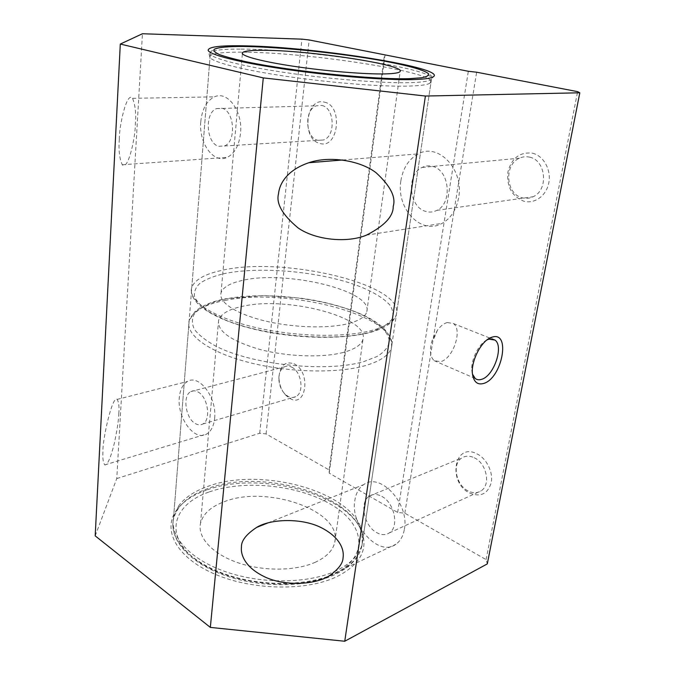 <?xml version="1.0" encoding="UTF-8"?>
<svg xmlns="http://www.w3.org/2000/svg" width="675" height="675" viewBox="0 0 675 675"><rect width="100%" height="100%" fill="white"/><g stroke="black" fill="none" stroke-linecap="round" stroke-linejoin="round"><path stroke-width="0.51" stroke-dasharray="3.38 2.53" d="M487.004 339.922C478.415 343.853 470.146 361.311 471.96 371.697L472.525 374.228M447.238 322.523C443.855 323.477 440.598 326.008 437.476 330.117L432.228 340.183C429.308 349.836 429.95 356.662 434.135 360.661L440.716 361.64C453.102 358.72 462.831 329.746 453.414 323.57L447.238 322.523M214.625 418.357C217.148 397.735 199.041 373.79 187.422 381.493C182.739 384.32 180.031 389.72 179.288 397.693C177.044 417.926 194.712 441.863 206.744 433.974C211.165 431.232 213.798 426.026 214.625 418.357M118.792 413.817C119.374 407.025 118.834 402.216 117.163 399.398C112.168 394.858 102.136 441.948 103.005 450.968C102.473 457.844 103.064 462.493 104.76 464.923C107.511 465.092 110.717 457.836 114.362 443.154C117.163 429.806 118.64 420.027 118.792 413.817M404.359 529.327C409.674 503.466 379.966 471.859 363.724 484.625C358.914 487.924 355.953 493.172 354.848 500.369C350.013 525.53 378.903 557.398 395.972 544.193C400.385 541.029 403.177 536.068 404.359 529.327M476.888 453.811C486.506 458.426 493.349 472.129 491.223 482.709C487.721 493.999 480.524 497.433 469.64 493.02C447.213 482.304 454.241 441.906 476.888 453.811M474.263 457.76C486.616 463.202 491.062 485.063 481.013 490.902C477.157 493.29 472.871 493.307 468.146 490.944C455.861 485.097 451.811 463.598 461.928 457.869C465.59 455.659 469.699 455.617 474.263 457.76M381.864 496.429C394.478 502.833 399.406 526.939 389.34 532.904C385.484 535.351 381.156 535.199 376.338 532.423C363.825 525.547 359.319 501.955 369.411 496.083C373.056 493.805 377.207 493.914 381.864 496.429M293.996 363.791C311.167 371.393 306.585 408.341 289.963 398.503L285.829 395.322C281.45 390.445 279.155 384.48 278.944 377.426C279.956 365.512 284.977 360.965 293.996 363.791M291.566 367.073C301.556 371.343 304.568 392.715 295.768 396.672C293.406 397.904 290.866 397.828 288.166 396.453L284.664 393.761C280.96 389.627 279.011 384.573 278.834 378.591C278.952 372.887 280.766 368.997 284.285 366.913C286.538 365.774 288.959 365.833 291.566 367.073M197.977 391.964C207.883 396.841 211.326 420.019 202.778 424.018C200.483 425.267 197.994 425.115 195.32 423.546C185.498 418.306 182.284 395.567 190.839 391.584C193.016 390.42 195.396 390.547 197.977 391.964M206.542 490.092C193.185 494.792 183.288 501.331 176.858 509.709C162.143 528.913 175.382 556.664 213.376 573.497C251.176 590.448 306.56 591.502 337.222 576.492C358.298 565.523 366.913 551.981 363.066 535.866C353.514 494.986 260.339 469.766 206.542 490.092M336.496 570.603C309.293 583.639 262.339 584.44 225.956 571.835C189.481 559.271 169.256 536.077 173.627 516.907L178.959 505.44C185.245 497.264 194.948 490.894 208.069 486.312C260.913 466.484 352.662 491.24 361.935 531.098L362.264 543.459C359.935 554.268 351.346 563.321 336.496 570.603M247.421 52.228C225.779 51.789 213.342 52.996 210.127 55.831L209.841 57.054C210.836 61.526 238.764 69.128 281.796 75.668C324.751 82.207 376.253 86.527 404.806 86.172C418.323 85.987 426.659 85.025 429.798 83.287L431.021 82.164C435.881 72.217 312.82 53.097 247.421 52.228M200.779 121.627C202.087 109.029 206.651 100.778 214.481 96.854C227.61 90.383 243.025 111.485 240.494 133.355C239.026 145.581 234.596 153.588 227.205 157.368C213.688 164.143 198.585 143.168 200.779 121.627M119.298 139.438C118.935 127.482 126.63 90.627 132.57 98.322C135.346 105.317 136.274 113.923 135.346 124.149C135.599 134.966 128.562 171.104 122.268 164.742C119.441 158.49 118.454 150.053 119.298 139.438M400.891 180.731C402.992 168.024 408.78 159.081 418.272 153.9C438.328 142.4 464.197 169.535 458.612 197.775C456.342 209.832 450.849 218.354 442.159 223.341C421.242 235.617 395.921 208.423 400.891 180.731M532.499 153.2C543.603 155.79 551.408 169.838 548.8 182.857C546.362 195.91 534.414 204.339 523.631 201.142C511.81 196.239 506.562 186.536 507.887 172.032C511.625 158.043 519.834 151.774 532.499 153.2M529.656 157.182C546.151 160.262 548.716 190.122 533.157 196.72C529.58 198.442 525.926 198.796 522.172 197.775C505.828 194.088 503.736 164.641 519.48 158.186C522.762 156.684 526.154 156.347 529.656 157.182M432.548 166.396C449.575 169.948 452.765 203.226 436.885 210.347C433.249 212.212 429.502 212.566 425.638 211.385C408.839 207.098 406.122 174.471 422.128 167.425C425.469 165.78 428.946 165.434 432.548 166.396M324.447 102.144C343.702 105.899 338.251 149.901 319.655 143.345C301.193 139.185 305.809 96.803 324.447 102.144M321.823 105.452C334.572 107.688 335.956 136.038 323.612 139.995L317.79 140.316C305.193 137.632 304.012 109.713 316.448 105.781L321.823 105.452M221.864 108.228C234.546 110.708 236.554 141.742 224.412 145.977L218.658 146.298C206.145 143.286 204.339 112.843 216.548 108.574L221.864 108.228M95.192 535.866L116.758 478.575L142.442 33.75M116.758 478.575L259.698 433.249L266.06 433.924L329.138 469.96L329.231 473.158L397.651 512.435L404.823 513.194L486.093 559.609L487.308 563.903M259.698 433.249L301.927 39.15M266.06 433.924L309.158 39.96M329.138 469.96L384.531 54.473M329.231 473.158L385.028 55.19M397.651 512.435L468.323 71.272M404.823 513.194L476.634 72.208M486.093 559.609L577.614 91.648M343.389 352.401C322.76 357.952 287.449 356.797 259.715 349.414C230.69 340.816 216.987 331.096 218.616 320.271C220.885 313.774 229.061 309.082 243.127 306.188C287.381 296.089 369.571 317.377 362.981 339.238C361.513 344.798 354.983 349.186 343.389 352.401M315.529 562.148C295.861 571.185 263.014 571.506 237.524 562.596C211.984 553.711 197.412 537.266 200.509 523.37C202.922 513.928 210.811 506.722 224.159 501.744C266.33 484.583 342.596 510.671 334.775 542.287C333.003 550.302 326.59 556.926 315.529 562.148M351.658 322.658C332.497 328.725 295.777 328.227 265.95 321.173C236.047 314.145 218.093 302.046 221.062 292.748C222.953 287.423 229.635 283.416 241.127 280.724C283.88 269.536 373.511 290.393 366.803 311.715C365.614 316.153 360.568 319.798 351.658 322.658M336.15 573.083C350.992 565.76 359.581 556.681 361.91 545.839C372.009 501.061 266.887 465.691 207.866 488.573C188.528 495.425 177.044 505.668 173.433 519.286C169.062 538.523 189.262 561.777 225.703 574.358C262.043 586.988 308.956 586.17 336.15 573.083M209.284 491.906C244.957 479.385 298.645 485.063 331.568 504.765C364.837 524.188 370.001 556.833 333.737 574.189C297.945 591.941 228.58 584.769 196.028 559.853C162.962 535.241 173.315 504.073 209.284 491.906M363.53 361.682L377.097 356.484C383.813 352.325 387.872 347.726 389.256 342.681C389.821 332.395 377.671 321.562 357.64 312.871C321.629 297.785 264.499 291.575 226.918 298.721C211.039 302.062 200.163 307.167 194.307 314.035C191.734 318.811 191.776 323.933 194.434 329.4C198.669 334.952 205.529 340.386 215.013 345.718C250.838 364.719 326.05 372.769 363.53 361.682M224.918 300.485C286.774 286.985 399.6 315.925 391.508 347.271C389.618 354.873 380.919 360.982 365.403 365.605C336.968 373.849 286.504 372.507 246.974 361.96C207.343 351.439 185.026 334.032 189.16 320.642C192.645 311.183 204.559 304.467 224.918 300.485M376.54 329.029C388.302 325.046 394.942 320.077 396.444 314.12C404.485 283.998 281.559 255.833 221.349 270.489C204.533 274.151 194.678 279.83 191.784 287.508C187.464 300.308 212.38 317.419 255.184 327.4C297.877 337.424 350.359 337.837 376.54 329.029M223.087 273.881C258.348 266.195 315.892 271.021 354.746 284.605C371.225 290.647 382.885 297.413 389.753 304.914C393.027 309.859 393.736 314.66 391.88 319.317C388.454 323.772 382.379 327.67 373.638 331.003C340.597 342.546 264.921 336.935 224.151 319.486L209.258 312.027C201.631 306.804 196.72 301.641 194.518 296.544C193.894 291.608 195.792 287.111 200.222 283.053C205.934 279.332 213.562 276.277 223.087 273.881M240.958 49.098C304.028 48.997 436.497 68.833 431.502 78.916C430.549 80.916 423.976 82.147 411.792 82.603C384.666 83.599 327.991 79.093 281.18 71.963C234.25 64.834 206.457 56.708 210.381 52.591C213.055 50.144 223.248 48.98 240.958 49.098M471.96 371.697L472.584 374.709M434.135 360.661L475.2 378.464M437.476 330.117L434.118 338.124L432.228 340.183M117.163 399.398L187.422 381.493M267.958 522.889L363.724 484.625M389.34 532.904L481.013 490.902M202.778 424.018L295.768 396.672M178.959 505.44L176.858 509.709M209.841 57.054L208.145 50.262M132.57 98.322L214.481 96.854M342.799 159.983L418.272 153.9M436.885 210.347L533.157 196.72M224.412 145.977L323.612 139.995M173.627 516.907L210.127 55.831M362.264 543.459L431.021 82.164M216.548 108.574L316.448 105.781M422.128 167.425L519.48 158.186M366.407 235.162L442.159 223.341M122.268 164.742L227.205 157.368M429.798 83.287L432.987 77.009M361.935 531.098L363.066 535.866M190.839 391.584L284.285 366.913M284.664 393.761L285.829 395.322M278.834 378.591L278.944 377.426M369.411 496.083L461.928 457.869M329.636 575.547L395.972 544.193M104.76 464.923L206.744 433.974M453.414 323.57L491.797 338.816M361.91 545.839C359.395 557.373 350.587 566.865 335.483 574.324C308.129 587.545 261.706 588.288 225.678 575.674C189.641 563.11 169.138 539.738 173.433 519.286L189.16 320.642L194.991 311.555C201.842 305.648 212.136 301.371 225.855 298.721L263.68 295.523L301.286 298.207L313.622 300.181C330.083 303.277 344.866 307.479 357.969 312.787C381.485 322.54 392.664 334.032 391.508 347.271L361.91 545.839M200.509 523.37L218.616 320.271M334.775 542.287L362.981 339.238M396.444 314.12C395.677 318.381 391.525 325.105 375.511 330.817C348.992 339.93 297.27 339.432 255.099 329.442C213.013 319.41 187.751 302.543 191.784 287.508L210.381 52.591C212.186 48.414 222.877 46.406 242.468 46.567C275.51 46.786 326.843 51.764 368.246 58.396C410.543 65.07 435.687 72.993 431.502 78.916L396.444 314.12M221.062 292.748L242.376 53.646M366.803 311.715L400.182 71.415"/><path stroke-width="1.01" d="M492.185 337.137L491.932 337.222C481.621 339.863 470.273 361.808 472.584 374.709C473.993 382.227 477.706 385.138 483.722 383.434C502.099 378.27 511.118 330.868 492.185 337.137M472.525 374.228L475.2 378.464C476.98 379.856 479.123 380.143 481.638 379.325C493.855 376.051 504.073 346.216 494.986 340.082L488.945 339.137L487.004 339.922M241.456 547.012C241.186 540.818 246.257 534.279 256.66 527.403C270.953 518.56 302.771 517.818 321.958 528.036C340.892 538 344.225 550.429 343.077 557.617C342.976 563.262 338.496 569.244 329.636 575.547C316.465 584.634 285.078 586.685 264.735 576.863C244.713 567.27 240.503 554.42 241.456 547.012M407.565 79.65C378.43 79.819 325.671 75.305 281.677 68.698C237.6 62.092 209.081 54.574 208.145 50.262C208.457 46.71 221.282 45.25 246.628 45.892C316.389 47.157 449.314 68.167 432.987 77.009C429.832 78.68 421.36 79.557 407.565 79.65M393.221 206.364C396.065 197.092 390.395 185.92 376.203 172.842C360.509 160.532 329.535 155.503 308.872 162.717C286.031 170.429 279.323 184.781 278.522 193.75C275.932 203.521 282.462 214.92 298.097 227.931C315.309 240.005 346.975 243.312 366.407 235.162C384.505 225.906 393.449 216.304 393.221 206.364M120.302 44.061L142.442 33.75L301.927 39.15L309.158 39.96L468.323 71.272L476.634 72.208L577.614 91.648L579.808 92.796L425.402 96.036L263.275 77.895L120.302 44.061L95.192 535.866L210.338 627.404L263.275 77.895M579.808 92.796L487.308 563.903L344.748 641.25L210.338 627.404M344.748 641.25L425.402 96.036M385.062 73.904C365.124 74.385 325.485 71.111 292.781 66.158C259.993 61.206 239.87 55.553 242.46 52.658C244.139 51.022 251.024 50.228 263.123 50.288C307.935 50.136 404.983 64.648 400.182 71.415C399.372 72.841 394.335 73.668 385.062 73.904M409.514 78.638L421.47 77.785C426.752 76.807 429.106 75.49 428.541 73.828C425.09 70.276 408.459 65.635 384.607 61.155C341.955 53.3 280.547 46.87 243.388 46.465C228.091 46.415 217.755 47.36 214.211 49.309C213.148 50.785 215.004 52.591 219.772 54.717C226.268 56.995 235.533 59.434 247.573 62.032C292.79 71.491 375.275 79.869 409.514 78.638M488.725 339.204L491.932 337.222M256.66 527.403L267.958 522.889M308.872 162.717L342.799 159.983M491.797 338.816L494.986 340.082M242.376 53.646L242.46 52.658"/></g></svg>
